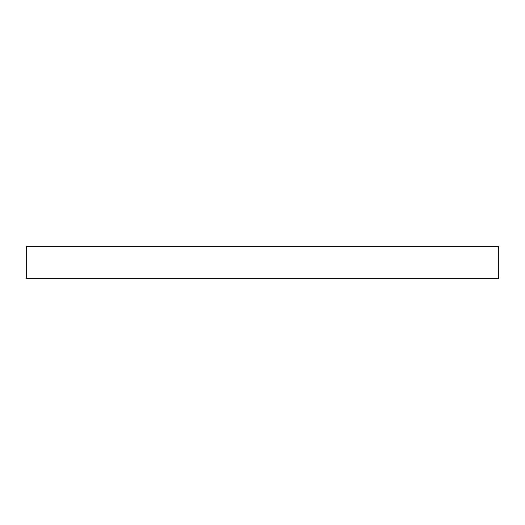 <?xml version="1.0" encoding="UTF-8"?>
<svg xmlns="http://www.w3.org/2000/svg" width="525" height="525" viewBox="0 0 525 525"><rect width="100%" height="100%" fill="white"/><g stroke="black" fill="none" stroke-linecap="round" stroke-linejoin="round"><path stroke-width="0.79" d="M26.25 246.75L498.75 246.75L498.75 278.25L26.25 278.25L26.25 246.75"/></g></svg>
